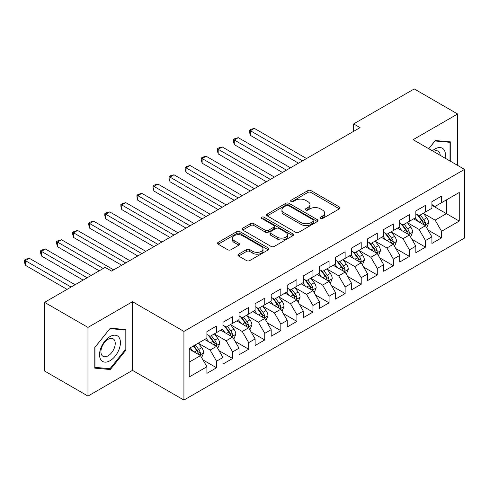 <?xml version="1.0" encoding="UTF-8"?>
<svg xmlns="http://www.w3.org/2000/svg" width="489" height="489" viewBox="0 0 489 489"><rect width="100%" height="100%" fill="white"/><g stroke="black" fill="none" stroke-linecap="round" stroke-linejoin="round"><path stroke-width="0.73" d="M320.423 218.497A1.565 0.905 0 0 0 322.63 218.497L339.397 208.821A2.231 1.29 0 0 0 340.051 207.911A2.231 1.29 0 0 0 339.397 207L310.998 190.606A2.231 1.29 0 0 0 307.844 190.606L291.077 200.282A1.565 0.905 0 0 0 290.625 200.918A1.565 0.905 0 0 0 291.077 201.554A1.565 0.905 0 0 0 293.29 201.554L295.46 200.307A7.139 4.12 0 0 1 305.558 200.307L307.923 201.67A7.139 4.12 0 0 1 310.014 204.585A7.139 4.12 0 0 1 307.923 207.501L305.753 208.754A1.565 0.905 0 0 0 305.295 209.39A1.565 0.905 0 0 0 305.753 210.025A1.565 0.905 0 0 0 307.96 210.025L310.13 208.772A7.139 4.12 0 0 1 320.228 208.772L322.593 210.142A7.139 4.12 0 0 1 324.684 213.057A7.139 4.12 0 0 1 322.593 215.973L320.423 217.22A1.565 0.905 0 0 0 319.965 217.862A1.565 0.905 0 0 0 320.423 218.497L320.423 217.22M238.583 254.182A2.231 1.29 0 0 0 237.929 255.093A2.231 1.29 0 0 0 238.583 256.004L246.554 260.6A2.231 1.29 0 0 0 249.708 260.6L268.32 249.855A2.231 1.29 0 0 0 268.974 248.944A2.231 1.29 0 0 0 268.32 248.033L239.928 231.639A2.231 1.29 0 0 0 236.768 231.639L218.155 242.385A2.231 1.29 0 0 0 217.501 243.296A2.231 1.29 0 0 0 218.155 244.207L227.776 249.763A2.231 1.29 0 0 0 230.93 249.763L238.901 245.16A2.231 1.29 0 0 0 239.555 244.249A2.231 1.29 0 0 0 238.901 243.339L234.127 240.588A5.966 3.447 0 0 1 232.379 238.149A5.966 3.447 0 0 1 236.065 234.964A5.966 3.447 0 0 1 242.568 235.71L261.26 246.505A5.966 3.447 0 0 1 263.009 248.944A5.966 3.447 0 0 1 259.329 252.128A5.966 3.447 0 0 1 252.825 251.377L249.708 249.579A2.231 1.29 0 0 0 246.554 249.579L238.583 254.182L238.583 256.004M87.971 327.41L87.971 396.078L132.488 370.375L132.488 301.707L87.971 327.41L44.572 302.355L105.166 267.373L111.596 271.083L360.075 127.623L353.651 123.913L353.651 131.339M132.488 301.707L183.925 331.401L464.55 169.383L464.55 238.051L183.925 400.069L183.925 331.401M457.637 165.392L457.637 113.986L413.119 139.689L464.55 169.383M457.637 113.986L414.244 88.931L353.651 123.913M295.613 232.275A2.231 1.29 0 0 0 298.773 232.275L317.385 221.529A2.231 1.29 0 0 0 318.039 220.612A2.231 1.29 0 0 0 317.385 219.702L288.987 203.308A2.231 1.29 0 0 0 285.833 203.308L267.22 214.06A2.231 1.29 0 0 0 266.566 214.971A2.231 1.29 0 0 0 267.22 215.881L295.613 232.275M262.397 218.834A1.565 0.905 0 0 1 263.987 219.054L263.987 217.202L292.856 233.87A2.231 1.29 0 0 1 293.51 234.781A2.231 1.29 0 0 1 292.856 235.692L274.237 246.438A2.231 1.29 0 0 1 271.083 246.438L242.685 230.044L242.685 228.222A2.231 1.29 0 0 0 242.031 229.133A2.231 1.29 0 0 0 242.685 230.044M242.685 228.222L250.655 223.62A2.231 1.29 0 0 1 253.809 223.62L265.325 230.27A2.231 1.29 0 0 0 268.479 230.27L273.767 227.22A2.231 1.29 0 0 0 274.421 226.309A2.231 1.29 0 0 0 273.767 225.398L261.774 218.473A1.565 0.905 0 0 1 261.315 217.837A1.565 0.905 0 0 1 262.281 217.006A1.565 0.905 0 0 1 263.987 217.202M431.921 205.294L446.39 213.644L446.39 199.909L459.244 192.489L441.567 202.697L441.567 196.107L431.921 201.676L431.921 208.265L425.491 211.975L425.491 205.386L415.852 210.955L415.852 217.544L409.421 221.254L409.421 214.665L399.776 220.233L399.776 226.823L393.345 230.533L393.345 223.944L383.706 229.512L383.706 236.101L377.276 239.812L377.276 233.222L367.63 238.791L367.63 245.38L361.206 249.09L361.206 242.507L351.56 248.07L351.56 254.659L345.13 258.375L345.13 251.786L335.485 257.355L335.485 263.938L329.06 267.654L329.06 261.065L319.415 266.633L319.415 273.223L312.984 276.933L312.984 270.344L303.339 275.912L303.339 282.501L296.915 286.212L296.915 279.622L287.269 285.191L287.269 291.78L280.839 295.49L280.839 288.901L271.199 294.47L271.199 301.059L264.769 304.769L264.769 298.18L255.124 303.748L255.124 310.338L248.693 314.048L248.693 307.459L239.054 313.027L239.054 319.617L232.623 323.327L232.623 316.738L222.978 322.306L222.978 328.895L216.548 332.606L216.548 326.022L206.908 331.585L206.908 338.174L189.225 348.382L189.225 376.964L206.908 366.756L200.478 355.619L189.225 349.128M459.244 192.489L459.244 221.071L441.567 231.279L435.137 220.142L423.486 213.412M427.985 230.026L441.567 237.868L441.567 231.279M441.567 237.868L431.921 243.43L431.921 236.847L425.491 240.557L419.067 229.42L407.41 222.691M411.915 239.304L425.491 247.147L425.491 240.557M425.491 247.147L415.852 252.715L415.852 246.126L409.421 249.836L402.991 238.699L391.341 231.975M395.839 248.583L409.421 256.425L409.421 249.836M409.421 256.425L399.776 261.994L399.776 255.405L393.345 259.115L386.921 247.978L375.265 241.254M379.77 257.862L393.345 265.704L393.345 259.115M393.345 265.704L383.706 271.273L383.706 264.683L377.276 268.394L370.845 257.257L359.195 250.533M363.694 267.141L377.276 274.983L377.276 268.394M377.276 274.983L367.63 280.552L367.63 273.962L361.206 277.673L354.776 266.542L343.119 259.812M347.624 276.419L361.206 284.262L361.206 277.673M361.206 284.262L351.56 289.83L351.56 283.241L345.13 286.951L338.7 275.82L327.049 269.091M331.548 285.698L345.13 293.541L345.13 286.951M345.13 293.541L335.485 299.109L335.485 292.52L329.06 296.23L322.63 285.099L310.973 278.369M315.478 294.983L329.06 302.819L329.06 296.23M329.06 302.819L319.415 308.388L319.415 301.799L312.984 305.515L306.554 294.378L294.904 287.648M299.402 304.262L312.984 312.098L312.984 305.515M312.984 312.098L303.339 317.667L303.339 311.077L296.915 314.794L290.484 303.657L278.828 296.927M283.333 313.541L296.915 321.383L296.915 314.794M296.915 321.383L287.269 326.945L287.269 320.362L280.839 324.073L274.408 312.936L262.758 306.206M267.257 322.819L280.839 330.662L280.839 324.073M280.839 330.662L271.199 336.23L271.199 329.641L264.769 333.351L258.339 322.214L246.688 315.491M251.187 332.098L264.769 339.941L264.769 333.351M264.769 339.941L255.124 345.509L255.124 338.92L248.693 342.63L242.269 331.493L230.612 324.769M235.111 341.377L248.693 349.219L248.693 342.63M248.693 349.219L239.054 354.788L239.054 348.199L232.623 351.909L226.193 340.772L214.543 334.048M219.041 350.656L232.623 358.498L232.623 351.909M232.623 358.498L222.978 364.067L222.978 357.477L216.548 361.188L210.123 350.051L198.467 343.327M202.966 359.935L216.548 367.777L216.548 361.188M216.548 367.777L206.908 373.345L206.908 366.756M206.908 334.464L210.123 336.322L216.548 332.606M189.225 362.117L200.478 355.619M222.978 325.185L226.193 327.043L232.623 323.327M210.123 350.051L216.548 346.34L204.659 339.476M222.978 357.477L216.548 346.34M239.054 315.906L242.269 317.758L248.693 314.048M226.193 340.772L232.623 337.062L220.728 330.197M239.054 348.199L232.623 337.062M255.124 306.627L258.339 308.48L264.769 304.769M242.269 331.493L248.693 327.783L236.798 320.918M255.124 338.92L248.693 327.783M271.199 297.349L274.408 299.201L280.839 295.49M258.339 322.214L264.769 318.504L252.874 311.634M271.199 329.641L264.769 318.504M287.269 288.064L290.484 289.922L296.915 286.212M274.408 312.936L280.839 309.225L268.944 302.355M287.269 320.362L280.839 309.225M303.339 278.785L306.554 280.643L312.984 276.933M290.484 303.657L296.915 299.946L285.02 293.076M303.339 311.077L296.915 299.946M319.415 269.506L322.63 271.364L329.06 267.654M306.554 294.378L312.984 290.668L301.09 283.797M319.415 301.799L312.984 290.668M335.485 260.227L338.7 262.086L345.13 258.375M322.63 285.099L329.06 281.383L317.165 274.518M335.485 292.52L329.06 281.383M351.56 250.949L354.776 252.807L361.206 249.09M338.7 275.82L345.13 272.104L333.235 265.24M351.56 283.241L345.13 272.104M367.63 241.67L370.845 243.528L377.276 239.812M354.776 266.542L361.206 262.825L349.311 255.961M367.63 273.962L361.206 262.825M383.706 232.391L386.921 234.243L393.345 230.533M370.845 257.257L377.276 253.546L365.381 246.682M383.706 264.683L377.276 253.546M399.776 223.112L402.991 224.964L409.421 221.254M386.921 247.978L393.345 244.268L381.457 237.403M399.776 255.405L393.345 244.268M415.852 213.834L419.067 215.686L425.491 211.975M402.991 238.699L409.421 234.989L397.526 228.125M415.852 246.126L409.421 234.989M431.921 204.555L435.137 206.407L441.567 202.697M419.067 229.42L425.491 225.71L413.602 218.84M431.921 236.847L425.491 225.71M44.572 302.355L44.572 371.023L87.971 396.078M132.488 370.375L183.925 400.069M435.137 220.142L446.39 213.644L459.244 221.071M450.809 161.449L450.809 141.92L435.296 140.539L428.731 148.705M125.82 350.234L125.82 329.555L110.312 328.168L94.799 347.459L94.799 368.144L110.312 369.525L125.82 350.234L125.019 349.769M321.047 218.717L322.593 217.825A7.139 4.12 0 0 0 324.684 214.909L324.684 213.057M310.014 204.585L310.014 206.437A7.139 4.12 0 0 1 307.923 209.353L306.377 210.246M339.366 208.84L310.998 192.458A2.231 1.29 0 0 0 307.844 192.458L291.707 201.774M317.355 221.541L288.987 205.166A2.231 1.29 0 0 0 285.833 205.166L267.251 215.893M313.443 221.254A1.565 0.905 0 0 0 313.901 220.612A1.565 0.905 0 0 0 313.443 219.977L288.516 205.588A1.565 0.905 0 0 0 286.309 205.588L284.017 206.908A7.139 4.12 0 0 0 281.927 209.824A7.139 4.12 0 0 0 284.017 212.739L301.059 222.574A7.139 4.12 0 0 0 311.157 222.574L313.443 221.254L313.443 223.106A1.565 0.905 0 0 0 313.901 222.471L313.901 220.612M281.927 209.824L281.927 211.676A7.139 4.12 0 0 0 284.017 214.592L284.017 212.739M313.443 223.106L311.157 224.427A7.139 4.12 0 0 1 301.059 224.427L284.017 214.592M242.715 230.062L250.655 225.478L250.655 223.62M274.421 226.309L274.421 228.161A2.231 1.29 0 0 1 273.767 229.072L268.479 232.128A2.231 1.29 0 0 1 265.325 232.128L253.809 225.478A2.231 1.29 0 0 0 250.655 225.478M263.987 219.054L292.825 235.704M277.275 237.171A5.966 3.447 0 0 0 283.779 237.917A5.966 3.447 0 0 0 287.465 234.732A5.966 3.447 0 0 0 285.717 232.299L279.127 228.491A2.231 1.29 0 0 0 275.973 228.491L270.692 231.548A2.231 1.29 0 0 0 270.038 232.458A2.231 1.29 0 0 0 270.692 233.369L277.275 237.171L277.275 239.023A5.966 3.447 0 0 0 283.779 239.775A5.966 3.447 0 0 0 287.465 236.59L287.465 234.732M270.038 232.458L270.038 234.31A2.231 1.29 0 0 0 270.692 235.221L270.692 233.369M277.275 239.023L270.692 235.221M263.009 248.944L263.009 250.796A5.966 3.447 0 0 1 259.329 253.98A5.966 3.447 0 0 1 252.825 253.235L249.708 251.438A2.231 1.29 0 0 0 246.554 251.438L238.614 256.016M232.379 238.149L232.379 240.007A5.966 3.447 0 0 0 234.127 242.44L234.127 240.588M238.87 245.178L234.127 242.44M268.296 249.873L239.928 233.491A2.231 1.29 0 0 0 236.768 233.491L218.186 244.225M108.668 368.584L110.312 369.525M426.683 227.77L428.676 222.905A6.021 3.478 -120 0 0 426.75 217.776L423.34 213.222M417.899 221.321L415.302 217.862M414.091 219.127L413.792 218.73M306.554 158.528L254.366 128.393L250.35 130.716L250.35 135.355L298.522 163.167M424.36 225.056L425.289 224.213L425.424 223.161A6.021 3.478 -120 0 0 423.7 219.543L420.283 214.983M418.333 215.264L422.551 220.894A3.068 1.773 60 0 1 423.113 221.829L425.424 223.161M417.276 214.653L421.769 220.655A6.021 3.478 60 0 1 423.492 224.28L423.615 224.628M250.35 135.355L249.469 132.061L249.469 130.208L302.538 160.844M249.469 130.208L251.071 129.279L254.366 128.393M410.613 237.049L412.6 232.183A6.021 3.478 -120 0 0 410.681 227.055L407.264 222.501M401.824 230.606L399.232 227.141M398.015 228.406L397.722 228.008M290.484 167.806L238.296 137.678L234.28 139.995L234.28 144.634L282.446 172.446M408.284 234.335L409.22 233.491L409.348 232.44A6.021 3.478 -120 0 0 407.624 228.821L404.214 224.262M402.264 224.549L406.481 230.178A3.068 1.773 60 0 1 407.037 231.108L409.348 232.44M401.206 223.931L405.699 229.934A6.021 3.478 60 0 1 407.423 233.559L407.545 233.907M234.28 144.634L233.394 141.339L233.394 139.487L286.462 170.123M233.394 139.487L235.001 138.558L238.296 137.678M394.537 246.328L396.53 241.468A6.021 3.478 -120 0 0 394.611 236.334L391.194 231.78M385.754 239.885L383.156 236.419M381.946 237.685L381.646 237.287M274.408 177.085L222.226 146.957L218.204 149.273L218.204 153.913L266.377 181.725M392.215 243.614L393.144 242.77L393.278 241.725A6.021 3.478 -120 0 0 391.555 238.1L388.138 233.54M386.194 233.828L390.405 239.457A3.068 1.773 60 0 1 390.968 240.386L393.278 241.725M385.13 233.216L389.623 239.213A6.021 3.478 60 0 1 391.347 242.837L391.469 243.186M218.204 153.913L217.324 150.618L217.324 148.766L270.393 179.402M217.324 148.766L218.931 147.837L222.226 146.957M445.1 158.155A14.774 8.533 120 0 0 444.024 149.775A14.774 8.533 120 0 0 432.404 150.826M440.216 155.331A10.116 5.837 120 0 0 439.269 152.226A10.116 5.837 120 0 0 438.132 151.174A10.116 5.837 120 0 0 433.486 151.449M434.947 140.979L450.002 142.336L450.002 160.985M449.006 141.761L450.002 142.336M428.767 148.723L434.978 140.997M100.942 359.916A14.774 8.533 120 0 0 115.215 356.096A14.774 8.533 120 0 0 119.035 337.404A14.774 8.533 120 0 0 104.762 341.23A14.774 8.533 120 0 0 100.942 359.916M101.889 355.271A10.116 5.837 120 0 0 103.026 356.322A10.116 5.837 120 0 0 112.439 351.603A10.116 5.837 120 0 0 114.279 339.855A10.116 5.837 120 0 0 113.142 338.804A10.116 5.837 120 0 0 103.729 343.522A10.116 5.837 120 0 0 101.889 355.271M109.988 328.626L125.019 329.965L125.019 350.002L109.988 368.7L94.958 367.355L94.958 347.318L109.958 328.608M124.023 329.39L125.019 329.965M378.468 255.606L380.46 250.747A6.021 3.478 -120 0 0 378.535 245.619L375.118 241.059M369.678 249.164L367.086 245.698M365.87 246.963L365.576 246.566M258.339 186.364L206.15 156.235L202.134 158.552L202.134 163.192L250.301 191.003M376.139 252.892L377.074 252.055L377.208 251.004A6.021 3.478 -120 0 0 375.479 247.379L372.068 242.819M370.118 243.106L374.336 248.736A3.068 1.773 60 0 1 374.892 249.665L377.208 251.004M369.061 242.495L373.553 248.491A6.021 3.478 60 0 1 375.277 252.116L375.399 252.465M202.134 163.192L201.248 159.897L201.248 158.045L254.317 188.687M201.248 158.045L202.856 157.116L206.15 156.235M362.392 264.885L364.384 260.026A6.021 3.478 -120 0 0 362.465 254.897L359.048 250.337M353.608 258.443L351.01 254.977M349.8 256.242L349.501 255.851M242.263 195.643L190.08 165.514L186.058 167.831L186.058 172.47L234.231 200.282M360.069 262.171L361.004 261.334L361.133 260.282A6.021 3.478 -120 0 0 359.409 256.658L355.992 252.098M354.048 252.385L358.26 258.015A3.068 1.773 60 0 1 358.822 258.944L361.133 260.282M352.985 251.774L357.477 257.77A6.021 3.478 60 0 1 359.207 261.395L359.323 261.743M186.058 172.47L185.178 169.182L185.178 167.324L238.247 197.966M185.178 167.324L186.786 166.394L190.08 165.514M346.322 274.164L348.315 269.305A6.021 3.478 -120 0 0 346.389 264.176L342.978 259.616M337.532 267.721L334.941 264.256M333.724 265.521L333.431 265.13M226.193 204.922L174.005 174.793L169.989 177.116L169.989 181.755L218.155 209.561M343.993 271.45L344.928 270.613L345.063 269.561A6.021 3.478 -120 0 0 343.339 265.937L339.922 261.383M337.972 261.664L342.19 267.294A3.068 1.773 60 0 1 342.746 268.223L345.063 269.561M336.915 261.053L341.408 267.049A6.021 3.478 60 0 1 343.131 270.674L343.254 271.022M169.989 181.755L169.102 178.461L169.102 176.602L222.177 207.244M169.102 176.602L170.71 175.673L174.005 174.793M330.246 283.449L332.239 278.583A6.021 3.478 -120 0 0 330.319 273.455L326.903 268.895M321.462 277L318.865 273.534M317.654 274.8L317.355 274.408M210.117 214.2L157.935 184.072L153.913 186.395L153.913 191.034L202.085 218.84M327.923 280.729L328.859 279.891L328.987 278.84A6.021 3.478 -120 0 0 327.263 275.215L323.846 270.661M321.903 270.943L326.12 276.572A3.068 1.773 60 0 1 326.676 277.507L328.987 278.84M320.839 270.331L325.338 276.328A6.021 3.478 60 0 1 327.062 279.952L327.184 280.301M153.913 191.034L153.033 187.739L153.033 185.881L206.101 216.523M153.033 185.881L154.64 184.952L157.935 184.072M314.176 292.728L316.169 287.862A6.021 3.478 -120 0 0 314.244 282.734L310.833 278.174M305.387 286.279L302.795 282.813M301.579 284.078L301.285 283.687M194.047 223.479L141.859 193.351L137.843 195.673L137.843 200.313L186.009 228.125M311.848 290.008L312.783 289.17L312.917 288.119A6.021 3.478 -120 0 0 311.193 284.494L307.777 279.94M305.827 280.221L310.044 285.851A3.068 1.773 60 0 1 310.601 286.786L312.917 288.119M304.769 279.61L309.262 285.613A6.021 3.478 60 0 1 310.986 289.231L311.108 289.58M137.843 200.313L136.957 197.018L136.957 195.16L190.032 225.802M136.957 195.16L138.564 194.231L141.859 193.351M298.101 302.006L300.093 297.141A6.021 3.478 -120 0 0 298.174 292.012L294.757 287.453M289.317 295.558L286.719 292.092M285.509 293.357L285.215 292.966M177.978 232.764L125.789 202.629L121.767 204.952L121.767 209.592L169.94 237.403M295.778 299.286L296.713 298.449L296.841 297.398A6.021 3.478 -120 0 0 295.118 293.779L291.707 289.219M289.757 289.5L293.975 295.13A3.068 1.773 60 0 1 294.531 296.065L296.841 297.398M288.693 288.889L293.192 294.891A6.021 3.478 60 0 1 294.916 298.51L295.038 298.858M121.767 209.592L120.887 206.297L120.887 204.439L173.956 235.081M120.887 204.439L122.495 203.516L125.789 202.629M282.031 311.285L284.023 306.42A6.021 3.478 -120 0 0 282.098 301.291L278.687 296.737M273.247 304.836L270.649 301.377M269.433 302.642L269.139 302.245M161.902 242.043L109.713 211.908L105.697 214.231L105.697 218.87L153.864 246.682M279.708 308.571L280.637 307.728L280.772 306.676A6.021 3.478 -120 0 0 279.048 303.058L275.631 298.498M273.681 298.779L277.899 304.409A3.068 1.773 60 0 1 278.455 305.344L280.772 306.676M272.624 298.168L277.116 304.17A6.021 3.478 60 0 1 278.84 307.789L278.962 308.143M105.697 218.87L104.811 215.576L104.811 213.717L157.886 244.359M104.811 213.717L106.419 212.794L109.713 211.908M265.955 320.564L267.948 315.698A6.021 3.478 -120 0 0 266.028 310.57L262.611 306.016M257.171 314.115L254.573 310.656M253.363 311.921L253.07 311.524M145.832 251.322L93.643 221.193L89.621 223.51L89.621 228.149L137.794 255.961M263.632 317.85L264.567 317.006L264.696 315.955A6.021 3.478 -120 0 0 262.972 312.337L259.561 307.777M257.611 308.064L261.829 313.687A3.068 1.773 60 0 1 262.385 314.623L264.696 315.955M256.548 307.447L261.047 313.449A6.021 3.478 60 0 1 262.77 317.074L262.893 317.422M89.621 228.149L88.741 224.854L88.741 223.002L141.81 253.638M88.741 223.002L90.349 222.073L93.643 221.193M249.885 329.843L251.878 324.983A6.021 3.478 -120 0 0 249.952 319.849L246.542 315.295M241.101 323.4L238.504 319.934M237.287 321.2L236.994 320.802M129.756 260.6L77.568 230.472L73.552 232.788L73.552 237.428L121.718 265.24M247.562 327.129L248.491 326.285L248.626 325.24A6.021 3.478 -120 0 0 246.902 321.615L243.485 317.055M241.535 317.343L245.753 322.972A3.068 1.773 60 0 1 246.309 323.901L248.626 325.24M240.478 316.731L244.971 322.728A6.021 3.478 60 0 1 246.694 326.352L246.817 326.701M73.552 237.428L72.665 234.133L72.665 232.281L125.74 262.917M72.665 232.281L74.273 231.352L77.568 230.472M233.809 339.121L235.802 334.262A6.021 3.478 -120 0 0 233.883 329.128L230.466 324.574M225.026 332.679L222.434 329.213M221.217 330.478L220.924 330.081M113.686 269.879L61.498 239.751L57.482 242.067L57.482 246.707L99.218 270.808M231.486 336.408L232.422 335.57L232.55 334.519A6.021 3.478 -120 0 0 230.826 330.894L227.416 326.334M225.466 326.621L229.683 332.251A3.068 1.773 60 0 1 230.24 333.18L232.55 334.519M224.408 326.01L228.901 332.007A6.021 3.478 60 0 1 230.625 335.631L230.747 335.98M57.482 246.707L56.596 243.412L56.596 241.56L103.24 268.485M56.596 241.56L58.203 240.631L61.498 239.751M217.739 348.4L219.732 343.541A6.021 3.478 -120 0 0 217.807 338.412L214.396 333.853M208.956 341.958L206.358 338.492M205.148 339.757L204.848 339.366M91.18 275.448L45.422 249.029L41.406 251.346L41.406 255.985L83.148 280.087M215.417 345.686L216.346 344.849L216.48 343.798A6.021 3.478 -120 0 0 214.757 340.173L211.34 335.613M209.39 335.9L213.607 341.53A3.068 1.773 60 0 1 214.17 342.459L216.48 343.798M208.332 335.289L212.825 341.285A6.021 3.478 60 0 1 214.549 344.91L214.671 345.258M41.406 255.985L40.52 252.697L40.52 250.839L87.164 277.764M40.52 250.839L42.127 249.91L45.422 249.029M201.664 357.679L203.656 352.82A6.021 3.478 -120 0 0 201.737 347.691L198.32 343.131M192.88 351.236L190.288 347.771M75.11 284.726L29.352 258.308L25.336 260.631L25.336 265.27L67.072 289.366M199.341 354.965L200.276 354.128L200.404 353.076A6.021 3.478 -120 0 0 198.681 349.452L195.27 344.892M193.76 345.766L197.538 350.809A3.068 1.773 60 0 1 198.094 351.738L200.404 353.076M193.338 346.01L196.755 350.564A6.021 3.478 60 0 1 198.479 354.189L198.601 354.537M25.336 265.27L24.45 261.976L24.45 260.117L71.094 287.049M24.45 260.117L26.058 259.188L29.352 258.308M322.593 217.825L322.593 215.973M305.753 210.025L305.753 208.754M307.923 209.353L307.923 207.501M291.077 201.554L291.077 200.282M307.844 192.458L307.844 190.606M310.998 192.458L310.998 190.606M339.397 208.821L339.397 207M267.22 215.881L267.22 214.06M285.833 205.166L285.833 203.308M288.987 205.166L288.987 203.308M317.385 221.529L317.385 219.702M301.059 224.427L301.059 222.574M311.157 224.427L311.157 222.574M253.809 225.478L253.809 223.62M265.325 232.128L265.325 230.27M268.479 232.128L268.479 230.27M273.767 229.072L273.767 227.22M292.856 235.692L292.856 233.87M246.554 251.438L246.554 249.579M249.708 251.438L249.708 249.579M252.825 253.235L252.825 251.377M238.901 245.16L238.901 243.339M218.155 244.207L218.155 242.385M236.768 233.491L236.768 231.639M239.928 233.491L239.928 231.639M268.32 249.855L268.32 248.033M424.739 225.276L428.633 223.021M423.7 219.543L426.75 217.776M419.256 222.11L421.769 220.655M408.663 234.555L412.563 232.299M407.624 228.821L410.681 227.055M403.18 231.389L405.699 229.934M392.594 243.834L396.493 241.584M391.555 238.1L394.611 236.334M387.111 240.667L389.623 239.213M376.518 253.113L380.418 250.863M375.479 247.379L378.535 245.619M371.035 249.946L373.553 248.491M360.448 262.391L364.348 260.142M359.409 256.658L362.465 254.897M354.965 259.225L357.477 257.77M344.378 271.67L348.272 269.421M343.339 265.937L346.389 264.176M338.889 268.504L341.408 267.049M328.302 280.949L332.202 278.699M327.263 275.215L330.319 273.455M322.819 277.783L325.338 276.328M312.233 290.228L316.126 287.978M311.193 284.494L314.244 282.734M306.744 287.061L309.262 285.613M296.157 299.506L300.057 297.257M295.118 293.779L298.174 292.012M290.674 296.34L293.192 294.891M280.087 308.785L283.981 306.536M279.048 303.058L282.098 301.291M274.598 305.619L277.116 304.17M264.011 318.07L267.911 315.815M262.972 312.337L266.028 310.57M258.528 314.904L261.047 313.449M247.941 327.349L251.835 325.099M246.902 321.615L249.952 319.849M242.458 324.183L244.971 322.728M231.865 336.628L235.765 334.378M230.826 330.894L233.883 329.128M226.383 333.461L228.901 332.007M215.796 345.906L219.689 343.657M214.757 340.173L217.807 338.412M210.313 342.74L212.825 341.285M199.72 355.185L203.62 352.936M198.681 349.452L201.737 347.691M194.237 352.019L196.755 350.564"/></g></svg>
